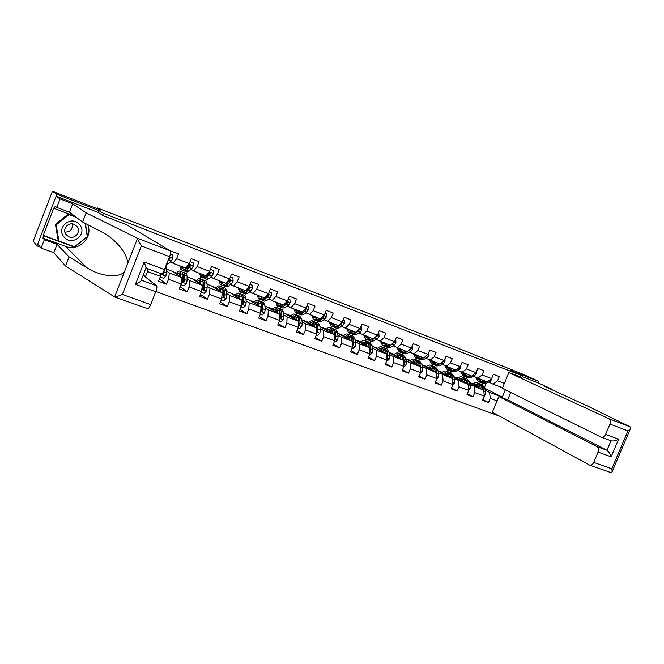 <?xml version="1.0" encoding="UTF-8"?>
<svg xmlns="http://www.w3.org/2000/svg" width="664" height="664" viewBox="0 0 664 664"><rect width="100%" height="100%" fill="white"/><g stroke="black" fill="none" stroke-linecap="round" stroke-linejoin="round"><path stroke-width="1" d="M155.841 291.496L499.477 416.129M98.313 212.555L99.044 210.671L56.847 194.286L36.976 245.871L40.222 247.049M36.976 245.871L33.2 241.198L52.414 191.273L101.011 210.164L97.193 207.865L96.919 208.579M551.892 389.726L552.091 389.253L537.906 382.788L538.529 381.294L522.427 374.006L473.166 354.368M56.847 194.286L52.414 191.273M538.529 381.294L510.699 370.495L522.46 375.857L521.738 377.575M522.46 375.857L103.385 213.327L102.638 215.252M502.548 387.751L493.053 384.166L497.535 380.812L499.286 376.596L493.377 374.33L491.626 378.563L482.089 374.936L483.857 370.686L477.856 368.387L476.088 372.653L466.41 368.968L468.178 364.685L462.086 362.353L460.31 366.652L450.474 362.909L452.25 358.585L446.059 356.219L444.274 360.552L434.273 356.751L436.065 352.393L429.774 349.986L427.981 354.352L417.822 350.492L419.623 346.093L413.224 343.645L411.414 348.052L401.089 344.126L402.907 339.694L396.4 337.204L394.582 341.653L384.082 337.661L385.908 333.187L379.302 330.655L377.467 335.146L366.794 331.087L368.628 326.572L361.905 323.999L360.071 328.522L349.214 324.397L351.065 319.849L344.226 317.234L342.375 321.799L331.336 317.599L333.195 313.01L326.24 310.345L324.381 314.952L313.159 310.677L315.018 306.046L307.947 303.34L306.079 307.988L294.658 303.647L296.534 298.974L289.338 296.219L287.454 300.908L275.834 296.484L277.726 291.77L270.406 288.964L268.513 293.695L256.686 289.205L258.587 284.441L251.133 281.586L249.232 286.367L237.189 281.785L239.106 276.988L231.52 274.083L229.603 278.905L217.352 274.24L219.278 269.393L211.55 266.438L209.625 271.302L197.158 266.563L199.092 261.666L191.224 258.653L189.29 263.567L176.591 258.736L178.533 253.797L170.44 250.959M497.535 380.812L504.358 383.402M497.087 400.873L490.248 398.342L488.496 402.542L482.894 399.57M143.955 275.9L145.557 276.49L147.508 271.518L160.472 276.315L158.53 281.262L166.556 284.209L168.498 279.287L181.23 283.993L179.297 288.89L187.182 291.795L189.115 286.914L201.615 291.537L199.698 296.393L207.442 299.24L209.359 294.401L221.643 298.949L219.726 303.755L227.345 306.552L229.246 301.763L241.314 306.228L239.413 310.984L246.892 313.74L248.784 308.992L260.637 313.375L258.752 318.097L266.098 320.795L267.982 316.097L279.635 320.405L277.759 325.078L284.981 327.734L286.848 323.077L298.302 327.31L296.434 331.95L303.531 334.556L305.398 329.942L316.653 334.1L314.794 338.698L321.774 341.263L323.625 336.681L334.689 340.781L332.847 345.33L339.711 347.853L341.545 343.313L352.426 347.338L350.592 351.854L357.34 354.335L359.174 349.837L369.873 353.796L368.047 358.269L374.687 360.71L376.505 356.253L387.029 360.145L385.22 364.577L391.743 366.976L393.553 362.561L403.903 366.387L402.102 370.786L408.526 373.151L410.327 368.769L420.511 372.537L418.718 376.895L425.035 379.219L426.827 374.869L436.846 378.58L435.069 382.904L441.286 385.186L443.062 380.879L452.923 384.531L451.155 388.813L457.272 391.063L459.04 386.788L468.742 390.382L466.983 394.632L473.009 396.848L474.768 392.607L484.322 396.142L482.57 400.359L488.496 402.542M97.193 207.865L473.241 354.194M491.626 378.563L487.16 381.933L473.407 376.231M469.465 382.921L483.716 390.224L469.896 384.464M453.794 376.712L457.853 378.106M456.774 377.7L457.745 378.198M477.657 378.347L482.089 374.936M484.322 396.142L483.716 390.224M474.768 392.607L474.196 386.68M476.088 372.653L471.664 376.081L457.836 370.346M453.877 377.036L468.203 384.439L467.249 381.003L464.393 377.99M437.983 370.803L442.34 372.305M441.477 371.973L442.249 372.379M454.3 378.638L468.203 384.439L468.742 390.382M462.011 372.438L466.41 368.968M459.04 386.788L458.534 380.837M460.31 366.652L455.927 370.138L442.016 364.362M438.049 371.06L452.441 378.563L438.464 372.728M421.914 364.793L426.587 366.403M425.931 366.163L426.512 366.47M446.117 366.428L450.474 362.909M452.923 384.531L452.441 378.563M443.062 380.879L442.622 374.903M444.274 360.552L439.933 364.096L425.939 358.286M421.964 364.984L436.431 372.595L422.37 366.719M405.588 358.684L410.576 360.419M429.965 360.328L434.273 356.751M436.846 378.58L436.431 372.595M426.827 374.869L426.454 368.869M427.981 354.352L423.682 357.954L409.613 352.111M405.621 358.809L420.163 366.528L410.02 362.743L406.019 360.61M389.004 352.476L394.316 354.335M413.556 354.128L417.822 350.492M420.511 372.537L420.163 366.528M410.327 368.769L410.02 362.743M411.414 348.052L407.165 351.712L393.013 345.828M389.013 352.526L403.629 360.361L393.32 356.518L389.403 354.402M396.873 347.828L401.089 344.126M403.903 366.387L403.629 360.361M393.553 362.561L393.32 356.518M394.582 341.653L390.382 345.371L376.148 339.453M372.139 346.135L386.822 354.095L376.347 350.185L372.512 348.094M379.916 341.421L384.082 337.661M387.029 360.145L386.822 354.095M376.505 356.253L376.347 350.185M377.467 335.146L373.317 338.93L359 332.963M354.991 339.636L369.74 347.72L359.083 343.753L355.34 341.686M362.677 334.913L366.794 331.087M369.873 353.796L369.74 347.72M359.174 349.837L359.083 343.753M360.071 328.522L355.979 332.373L341.57 326.373M337.569 333.096L352.376 341.246L341.537 337.212L337.893 335.162M345.156 328.29L349.214 324.397M352.426 347.338L352.376 341.246M341.545 343.313L341.537 337.212M342.375 321.799L338.333 325.717L323.849 319.666M319.857 326.472L334.714 334.664L323.7 330.556L320.148 328.539M327.335 321.559L331.336 317.599M334.689 340.781L334.714 334.664M323.625 336.681L323.7 330.556M324.381 314.952L320.397 318.936L305.822 312.852M301.854 319.733L316.753 327.966L305.556 323.791L302.095 321.791M309.208 314.711L313.159 310.677M316.653 334.1L316.753 327.966M305.398 329.942L305.556 323.791M306.079 307.988L302.153 312.047L290.774 307.747L287.495 305.913M283.536 312.885L298.493 321.152L287.097 316.902L283.744 314.935M279.984 312.727L280.399 312.968M290.774 307.747L294.658 303.647M298.302 327.31L298.493 321.152M286.848 323.077L287.097 316.902M287.454 300.908L283.594 305.033L272.016 300.659L268.845 298.858M264.911 305.913L279.909 314.23L268.314 309.905L265.077 307.963M257.35 303.332L257.781 303.589M261.259 305.672L261.749 305.963M272.016 300.659L275.834 296.484M279.635 320.405L279.909 314.23M267.982 316.097L268.314 309.905M268.513 293.695L264.72 297.904L252.934 293.447L249.88 291.687M245.962 298.825L249.174 300.028L261.01 307.175L249.216 302.776L246.087 300.867M242.219 298.493L242.775 298.833M252.934 293.447L256.686 289.205M260.637 313.375L261.01 307.175M248.784 308.992L249.216 302.776M249.232 286.367L245.506 290.641L233.512 286.109L230.574 284.383M226.681 291.612L230.508 293.04L241.771 300.003L229.769 295.53L226.764 293.646M222.847 291.181L223.469 291.571M233.512 286.109L237.189 281.785M241.314 306.228L241.771 300.003M229.246 301.763L229.769 295.53M229.603 278.905L225.951 283.254L213.75 278.648L210.936 276.946M208.023 275.187L207.575 274.921M207.06 284.267L211.534 285.943L222.199 292.708L209.982 288.151L207.102 286.292M203.209 283.785L203.823 284.175M213.75 278.648L217.352 274.24M221.643 298.949L222.199 292.708M209.359 294.401L209.982 288.151M209.625 271.302L206.056 275.743L193.631 271.045L190.941 269.377M188.053 267.584L187.547 267.268M187.09 276.797L192.228 278.722L202.279 285.279L189.838 280.64L187.09 278.805M193.631 271.045L197.158 266.563M201.615 291.537L202.279 285.279M189.115 286.914L189.838 280.64M189.29 263.567L185.795 268.082L173.146 263.309L170.598 261.674M166.764 269.194L172.582 271.368L181.994 277.71L169.328 272.987L166.714 271.186M173.146 263.309L176.591 258.736M181.23 283.993L181.994 277.71M168.498 279.287L169.328 272.987M160.472 276.315L160.837 273.643M147.508 271.518L147.906 268.837M99.044 210.671L103.385 213.327M493.053 384.166L488.745 382.032M484.662 388.191L502.291 397.155L505.337 389.834M484.288 395.81L485.442 394.657L485.724 391.793L484.446 387.444L486.206 383.219M469.357 382.539L473.133 383.825M471.847 383.344L473 383.933M485.251 390.191L489.617 392.432L502.291 397.155L502.822 398.018M173.08 271.701L176.807 273.103M192.751 279.063L196.66 280.523M212.09 286.3L216.173 287.827M231.097 293.405L235.355 294.999M249.788 300.402L254.204 302.054M268.173 307.274L272.738 308.984M286.25 314.039L290.957 315.798M304.029 320.687L308.884 322.505M321.517 327.236L326.505 329.103M338.723 333.668L343.852 335.586M355.655 340.001L360.909 341.968M372.321 346.234L377.692 348.251M490.248 398.342L489.617 392.432M145.557 276.49L143.341 274.772M166.556 284.209L159.443 278.93M175.445 273.302L176.417 273.659M179.537 274.83L179.131 272.771L176.832 274.232M187.182 291.795L180.135 286.765M195.282 280.714L196.262 281.079M199.374 282.241L199.872 282.432L199.1 280.249L196.718 281.652M207.442 299.24L200.47 294.434M214.779 288.002L215.767 288.367M218.879 289.537L219.577 289.794L218.722 287.603L216.265 288.94M227.345 306.552L220.448 301.946M238.907 296.625L238.434 296.335M233.944 295.165L234.931 295.538M238.044 296.7L238.7 296.941M246.892 313.74L240.086 309.308M257.698 303.689L257.242 303.415M252.776 302.203L253.772 302.577M256.885 303.738L257.483 303.963M266.098 320.795L259.375 316.529M271.302 309.125L272.306 309.499M275.411 310.669L275.95 310.868M284.981 327.734L278.341 323.617M289.512 315.931L290.517 316.313M293.629 317.475L294.102 317.649M303.531 334.556L296.991 330.572M307.415 322.629L308.436 323.011M311.541 324.165L311.964 324.322M321.774 341.263L315.317 337.403M325.036 329.211L326.057 329.593M339.711 347.853L333.336 344.11M342.367 335.693L343.396 336.075M357.34 354.335L351.065 350.7M359.415 342.06L360.444 342.45M374.687 360.71L368.495 357.174M376.189 348.334L377.227 348.724M391.743 366.976L385.643 363.54M392.698 354.501L393.744 354.891M408.526 373.151L402.508 369.798M408.949 360.577L409.995 360.967M425.035 379.219L419.108 375.948M426.412 366.553L425.89 366.279M424.943 366.553L425.998 366.951M441.286 385.186L435.435 381.999M442.149 372.462L441.427 372.089M440.689 372.446L441.751 372.836M457.272 391.063L451.512 387.95M457.645 378.281L456.732 377.816M456.201 378.239L457.255 378.638M473.009 396.848L467.323 393.81M472.901 384.016L471.797 383.452M471.465 383.941L472.527 384.34M79.564 224.656C71.828 214.513 55.452 227.453 64.059 236.957C71.903 246.983 88.021 234.118 79.564 224.656M76.875 226.391L74.368 224.498C68.16 221.361 61.578 229.727 66.275 234.799L68.624 236.608C74.833 239.895 81.581 231.537 76.875 226.391M85.116 223.328L87.299 236.608L74.517 246.8L58.922 241.04L58.166 240.293L55.411 224.241L68.309 214.057L75.654 216.862M58.922 241.04L56.141 224.913L69.106 214.663L76.501 217.485M55.411 224.241L56.141 224.913M68.309 214.057L69.106 214.663M72.227 223.926C72.857 229.271 70.417 232.002 64.906 232.118M87.714 224.673C93.35 237.521 78.742 251.888 65.512 246.402L42.928 238.094L44.347 239.671L57.071 244.344L69.089 256.893L65.553 266.015L114.623 296.924C116.175 296.883 118.748 296.061 122.342 294.467L150.703 304.568C149.508 307.399 148.512 308.768 147.698 308.685L147.599 308.619M69.089 256.893L86.934 267.766C99.783 276.282 119.113 278.697 124.566 271.493L127.488 264.04C128.542 254.71 115.578 238.916 102.165 232.192L82.602 222.017L69.463 212.256L56.789 207.409L55.228 206.189L54.348 208.463L53.801 208.031L43.301 235.28L43.807 235.828L74.393 247.116L87.573 236.608L85.407 223.477M44.347 239.671L41.093 248.112L37.699 243.995L56.125 196.179L98.181 212.472L103.567 215.833L126.791 224.814L170.316 250.843C170.938 251.59 170.673 253.532 169.536 256.669L164.464 269.559C163.228 272.497 162.182 273.925 161.335 273.825L146.287 268.231M57.071 244.344L53.825 252.735L41.093 248.112M65.553 266.015L53.825 252.735M169.536 256.669L141.332 245.946L136.967 238.077L86.154 212.853L72.725 203.823L60.059 198.926L56.789 207.409M60.059 198.926L56.125 196.179M42.928 238.094L43.807 235.828M72.725 203.823L69.463 212.256M86.154 212.853L82.602 222.017M155.749 291.728L135.406 284.358L140.776 281.32L141.44 280.225L156.588 285.761C157.169 286.607 156.887 288.599 155.749 291.728L150.703 304.568M156.588 285.761L143.142 275.269M74.949 216.331L54.348 208.463M43.301 235.28L74.393 247.116M146.204 268.206L144.179 261.981L164.464 269.559M630.169 426.861L630.244 429.06L627.936 430.894L609.95 424.064C610.83 421.515 610.498 419.739 608.954 418.735L630.169 426.861L587.242 405.87L544.015 386.133L552.091 389.253M510.749 392.507L507.694 399.836L498.888 396.549L492.348 412.253L589.607 465.099C591.25 465.514 592.628 464.609 593.732 462.376L598.081 452.101C598.961 449.561 598.646 447.752 597.127 446.681L606.913 450.258C608.631 451.42 610.042 453.612 611.137 456.84L598.081 452.101M498.888 396.549L597.127 446.681M593.732 462.376L611.834 468.825L612.216 471.515L611.27 472.726L589.74 465.149M521.821 377.393L508.856 372.595L502.299 388.34L601.293 437.161C602.995 437.618 604.431 436.688 605.593 434.372L609.95 424.064M508.856 372.595L608.954 418.735M537.906 382.788L522.12 376.671M507.694 399.836L606.913 450.258L611.063 440.788C613.063 441.319 615.578 440.805 618.607 439.236L611.137 456.84M170.357 254.088L172.706 254.984L172.972 258.163L171.445 260.827L168.722 263.558L166.54 264.289M172.706 254.984L170.382 253.997M167.843 260.985L170.025 258.196L169.378 257.059M170.025 258.196L169.561 257.906L168.656 258.902M160.182 277.062L163.535 278.299L165.909 276.116L166.78 268.488L166.025 265.882M162.174 273.518L162.614 274.655L163.751 274.149L164.207 270.182M163.41 271.817L163.751 274.149M183.023 267.044L181.264 267.866L180.583 266.115M183.978 267.401L180.608 269.584L179.853 265.841M190.062 261.599L193.133 262.77L193.373 265.924L191.83 268.538L189.024 271.211L187.049 272.008L184.733 271.136M186.999 268.596L186.999 267.791M193.133 262.77L190.095 261.516M184.044 270.422L184.6 271.086L186.567 270.281L190.477 265.957L190.078 264.903L188.916 265.368L185.015 269.7L183.056 270.505L180.732 269.634M190.477 265.957L189.979 265.65L185.364 269.41M203.068 274.614L201.225 275.394L200.478 273.634M204.072 274.987L200.578 277.096L199.698 273.336M210.397 269.36L213.186 270.422L213.418 273.535L211.849 276.124L208.961 278.722L206.902 279.478L204.645 278.631M206.803 276.29L206.761 275.66M213.186 270.422L210.43 269.277M203.939 277.975L204.504 278.573L206.554 277.818L210.563 273.576L210.181 272.539L209.027 272.995L205.027 277.245L202.985 278L200.711 277.145M210.563 273.576L210.031 273.261L205.367 276.938M222.764 282.051L220.846 282.789L220.025 281.013M223.818 282.449L220.199 284.482L219.203 280.706M230.367 276.971L232.898 277.934L233.114 281.021L231.52 283.569L228.557 286.109L226.416 286.823L224.208 285.985M226.283 283.81L226.216 283.337M232.898 277.934L230.4 276.888M223.494 285.387L224.058 285.935L226.192 285.221L229.146 282.673L230.292 281.071L229.927 280.034L224.689 284.657L222.573 285.371L220.348 284.532M222.382 281.909L222.44 282.324M230.292 281.071L229.736 280.739L225.071 284.325M180.94 284.731L184.011 285.869L186.36 283.702L187.082 280.557L187.09 276.091L186.103 273.427M183.82 275.967L183.073 276.855M180.591 276.763L180.625 273.676L179.795 271.053C178.923 270.729 177.753 271.667 176.284 273.858M179.811 276.241L179.82 274.954M182.119 271.925L183.09 274.597L182.675 281.179L183.123 282.266L184.235 281.76L184.642 275.178L183.787 272.555L182.808 272.638M183.081 274.249L183.837 276.448L183.754 281.428L184.235 281.76M179.811 274.514L178.915 275.635M201.325 292.268L204.122 293.305L206.438 291.147L207.135 288.027L207.043 283.569L205.948 280.872M203.773 283.213L203.134 283.868M200.727 284.267L200.694 281.187L199.756 278.548C198.835 278.208 197.623 279.112 196.129 281.27M199.889 283.719L199.872 282.449M202.03 279.403L203.109 282.092L202.827 288.666L203.267 289.745L204.363 289.238L204.637 282.665L203.682 280.025L202.727 280.05M199.881 282.947L199.54 283.486M203.101 281.76L203.823 283.918L203.848 288.89L204.363 289.238M199.839 281.777L198.777 282.988M221.353 299.671L223.884 300.609L226.175 298.468L226.831 295.364L226.656 290.907L225.445 288.193M223.361 290.367L222.838 290.84M220.514 291.637L220.406 288.566L219.377 285.918C218.398 285.553 217.153 286.433 215.642 288.549M219.618 291.073L219.577 289.811M221.593 286.748L222.78 289.462L223.062 297.09L224.133 296.576L224.283 290.019L223.228 287.363L222.307 287.346M219.577 289.828L219.004 290.683M222.772 289.164L223.453 291.264L223.585 296.227L224.133 296.576M219.493 288.956L218.298 290.226M242.111 289.363L240.127 290.06L239.231 288.276M243.223 289.778L239.488 291.737L238.376 287.952M249.988 284.458L252.262 285.321L252.461 288.375L250.851 290.89L247.813 293.372L245.597 294.036L243.431 293.222M252.262 285.321L250.021 284.375M242.717 292.666L243.281 293.164L245.489 292.492L248.519 290.002L249.681 288.425L249.332 287.404L244.012 291.936L241.812 292.616L239.638 291.795M241.555 289.147L241.654 289.72M249.681 288.425L249.1 288.093L244.452 291.579M241.024 306.942L243.306 307.789L245.564 305.664L246.195 302.577L245.921 298.119L244.609 295.389M242.601 297.439L242.177 297.762M239.945 298.875L239.779 295.82L238.65 293.156C237.629 292.774 236.351 293.621 234.807 295.704M239.007 298.294L238.002 294.824L235.471 296.111M240.824 293.969L242.119 296.7L242.501 304.303L243.555 303.797L243.588 297.248L242.443 294.575L241.538 294.526M238.916 296.675L238.135 297.754M242.103 296.459L242.982 303.431L243.555 303.797M238.799 296.044L237.48 297.347M261.126 296.542L259.076 297.206L258.113 295.405M262.288 296.982L260.711 298.227L258.445 298.866L257.217 295.065M269.269 291.803L271.294 292.575L271.476 295.596L269.85 298.078L266.737 300.502L264.446 301.132L262.33 300.336M271.294 292.575L269.302 291.728M264.587 297.854L263.002 299.099L260.728 299.73L258.603 298.933M260.396 296.268L260.545 296.966M261.608 299.813L262.172 300.269L264.455 299.638L268.737 295.654L268.397 294.65L267.285 295.106L265.185 297.381M268.737 295.654L268.123 295.314L263.525 298.684M260.354 314.089L262.388 314.844L264.621 312.736L265.218 309.656L264.853 305.216L263.45 302.469M259.051 305.996L258.819 302.958L257.599 300.269C256.528 299.871 255.217 300.692 253.656 302.734M258.064 305.398L256.96 301.921L254.353 303.157M259.732 301.066L261.118 303.813L261.616 311.399L262.645 310.885L262.562 304.353L261.326 301.672L260.446 301.589M257.881 303.473L256.935 304.718M257.591 305.108L258.005 304.61M261.101 303.647L262.039 310.52L262.645 310.885M257.773 303.025L256.329 304.353M279.818 303.606L277.71 304.236L276.68 302.419M281.03 304.062L279.411 305.282L277.079 305.88L275.743 302.07M288.209 299.032L289.994 299.713L290.168 302.701L288.525 305.149L285.346 307.515L282.98 308.104L280.905 307.324M289.994 299.713L288.242 298.949M283.287 304.917L281.669 306.129L279.328 306.726L277.245 305.946M278.921 303.265L279.129 304.07M279.386 303.44L279.386 303.921M280.191 306.834L280.739 307.258L283.096 306.668L286.267 304.295L287.471 302.767L286.69 301.73M283.495 304.992L282.3 305.664M285.694 302.792L284.69 303.863M287.471 302.767L286.823 302.411L283.96 304.643M279.353 321.11L281.138 321.774L283.345 319.683L283.918 316.628L283.47 312.188L281.968 309.416M277.826 312.993L277.535 309.963L276.224 307.266C275.112 306.851 273.767 307.648 272.182 309.656M276.797 312.379L275.585 308.901L272.921 310.088M278.307 308.046L279.793 310.81L280.399 318.363L281.411 317.857L281.661 315.782L281.221 311.341L279.893 308.635L279.029 308.536M276.506 310.204L275.419 311.565M276.108 311.972L276.697 311.325M279.785 310.719L280.781 317.475L281.411 317.857M276.415 309.914L274.871 311.242M298.194 310.544L296.019 311.142L294.932 309.316M299.456 311.026L297.804 312.213L295.397 312.777L293.961 308.951M306.826 306.129L308.378 306.726L308.536 309.607L306.876 312.097L303.631 314.412L301.207 314.96L299.173 314.197M308.378 306.726L306.859 306.054M301.672 311.864L300.02 313.051L297.605 313.607L295.571 312.835M297.14 310.146L297.397 311.042M297.547 310.304L297.563 310.968M298.451 313.732L298.999 314.13L301.423 313.574L304.66 311.258L305.88 309.748L305.374 308.718M301.813 311.914L300.792 312.495M305.88 309.748L305.208 309.391L303.348 310.81M298.02 328.016L299.58 328.589L301.763 326.514L302.303 323.476L301.771 319.035L300.178 316.255M296.277 319.874L295.936 316.852L294.542 314.138C293.388 313.707 292.011 314.479 290.409 316.454M295.206 319.243L293.903 315.765L291.172 316.902M296.584 314.902L298.153 317.683L298.858 325.219L299.854 324.713L300.078 322.646L299.555 318.205L298.144 315.491L297.298 315.367M294.808 316.869L293.596 318.313M294.31 318.728L295.057 317.956M298.161 317.699L299.198 324.322L299.854 324.713M294.741 316.695L293.09 318.014M316.263 317.375L314.031 317.931L312.885 316.097M317.566 317.865L315.881 319.027L313.416 319.55L311.873 315.715M325.128 313.109L326.456 313.615L326.597 316.545L324.928 318.936L321.617 321.185L319.127 321.7L317.135 320.953M326.456 313.615L325.161 313.034M319.749 318.695L318.064 319.849L315.583 320.372L313.591 319.616M315.051 316.919L315.375 317.89M315.4 317.043L315.442 317.865M316.421 320.513L319.442 320.372L322.745 318.106L323.974 316.62L323.708 315.666M319.816 318.72L319.044 319.185M323.974 316.62L323.277 316.247L322.372 316.96M316.371 334.797L317.707 335.287L319.857 333.228L320.372 330.207L319.766 325.775L318.081 322.978M314.429 326.638L314.031 323.625L312.545 320.903C311.35 320.455 309.947 321.202 308.32 323.144M313.308 325.999L311.922 322.513L309.117 323.6M316.695 331.66L317.99 331.452L317.591 324.962L316.089 322.231L315.259 322.09M312.786 323.443L311.474 324.945M312.213 325.368L313.109 324.505M316.23 324.572L317.301 331.054L317.99 331.452M314.545 321.65L316.213 324.447L316.678 327.925M312.752 323.376L311.018 324.679M316.745 328.431L316.711 330.481M334.033 324.09L331.743 324.613L330.539 322.77M335.378 324.596L333.66 325.733L331.128 326.215L329.493 322.372M343.114 319.965L344.234 320.397L344.359 323.293L342.674 325.651L339.304 327.858L336.748 328.331L334.797 327.601M344.234 320.397L343.147 319.89M337.528 325.41L335.81 326.539L333.27 327.02L331.311 326.29M332.664 323.575L333.046 324.613M332.963 323.683L333.021 324.563M334.083 327.178L337.163 327.045L340.532 324.837L341.777 323.376L341.636 322.513M334.415 341.462L335.527 341.877L337.661 339.835L338.15 336.822L337.461 332.398L335.693 329.593M332.266 333.286L331.817 330.29L330.257 327.551C329.02 327.086 327.584 327.817 325.949 329.726M331.112 332.631L329.634 329.153L326.771 330.191M334.697 338.474L335.826 338.076L335.32 331.602L333.743 328.863L332.93 328.705M330.415 329.975L329.053 331.477M329.825 331.909L330.846 330.979M334 331.344L335.113 337.669L335.826 338.076M332.216 328.282L333.967 331.095L334.49 334.54M330.464 329.95L328.638 331.245M351.505 330.689L349.164 331.187L347.903 329.327M352.899 331.212L351.148 332.324L348.558 332.772L346.824 328.921M360.809 326.713L361.714 327.061L361.83 329.933L360.129 332.257L356.692 334.415L354.078 334.855L352.177 334.133M361.714 327.061L360.834 326.638M355.008 332.008L353.265 333.12L350.658 333.569L348.741 332.847M349.994 330.116L350.443 331.22M350.235 330.207L350.293 330.962M351.463 333.726L354.593 333.618L358.021 331.461L359.265 329.286M352.152 348.019L353.057 348.359L355.165 346.326L355.63 343.338L354.866 338.922L353.016 336.092M349.82 339.827L349.314 336.839L347.679 334.092C346.409 333.618 344.94 334.316 343.28 336.2M348.617 339.163L347.056 335.677L344.135 336.673M352.41 345.089L353.364 344.591L353.514 342.549L352.758 338.134L351.107 335.378L350.301 335.22M347.612 336.532L346.342 337.901M347.147 338.349L348.293 337.37M351.497 338.034L352.186 341.138M349.596 334.814L351.43 337.636L352.003 341.047M347.886 336.432L345.977 337.694M352.385 342.325L352.625 344.176L353.364 344.591M368.694 337.179L366.304 337.644L364.984 335.785M370.13 337.719L368.354 338.806L365.698 339.229L363.88 335.361M378.206 333.353L378.903 333.618L379.011 336.465L377.301 338.756L373.807 340.864L371.134 341.271L369.267 340.566M372.205 338.507L370.429 339.586L367.765 340.001L365.889 339.296M367.051 336.557L367.549 337.719M367.233 336.631L367.283 337.246M368.561 340.175L371.74 340.084L375.218 337.976L376.563 335.976M378.903 333.618L378.231 333.278M369.599 354.468L370.304 354.734L372.388 352.717L372.819 349.745L371.989 345.33L370.055 342.491M367.076 346.268L366.528 343.288L364.818 340.524C363.507 340.034 362.013 340.715 360.336 342.574M365.839 345.587L364.204 342.101L361.216 343.056M369.823 351.546L370.612 350.999L370.744 348.965L369.914 344.558L368.188 341.794L367.399 341.62M364.519 342.989L363.357 344.226M364.187 344.682L365.441 343.67M368.711 344.649L369.35 347.513M366.694 341.23L368.603 344.068L369.234 347.446M365.026 342.807L363.034 344.052M369.79 349.828L370.612 350.999M385.61 343.57L383.161 344.002L381.792 342.134M387.079 344.126L385.278 345.18L382.564 345.57L380.655 341.703M395.312 339.877L395.819 340.068L395.91 342.881L394.184 345.156L390.639 347.206L387.909 347.587L386.083 346.898M389.121 344.898L387.319 345.952L384.597 346.334L382.763 345.645M383.825 342.898L384.381 344.101M383.958 342.948L383.999 343.412M385.377 346.517L388.606 346.442L392.142 344.375L393.528 342.582M395.819 340.068L395.329 339.819M386.755 360.818L387.261 361L389.328 359L389.735 356.045L388.83 351.638L386.822 348.791M384.058 352.592L383.46 349.629L381.675 346.857C380.331 346.351 378.812 347.015 377.119 348.841M382.788 351.903L381.061 348.417L378.032 349.33M386.954 357.854L387.577 357.298L387.693 355.281L386.797 350.874L384.995 348.102L384.215 347.928M381.144 349.347L380.098 350.451M380.953 350.916L382.315 349.887M385.676 351.223L386.249 353.779M383.518 347.546L385.502 350.393L386.182 353.746M381.883 349.081L379.816 350.301M402.251 349.853L399.753 350.26L398.334 348.376M403.753 350.426L401.927 351.463L399.155 351.812L397.163 347.936M412.46 346.409L412.535 349.206L410.8 351.447L407.206 353.447L404.426 353.796L402.633 353.123M405.77 351.19L403.936 352.219L401.164 352.567L399.363 351.895M400.334 349.131L400.948 350.384M401.927 352.75L405.198 352.692L407.04 351.663M401.77 350.111L401.596 349.613M407.58 351.364L410.161 349.131M403.637 367.051L405.994 365.183L406.376 362.245L405.405 357.846L403.322 354.983M400.765 358.826L400.118 355.862L398.267 353.09C396.889 352.567 395.346 353.215 393.636 355.008M399.454 358.128L397.661 354.634L394.574 355.506M403.795 364.03L404.368 361.49L403.397 357.091L401.537 354.31L400.765 354.128M397.495 355.622L396.574 356.576M397.454 357.049L398.906 356.012M402.409 357.904L402.865 359.954M400.068 353.763L402.135 356.618L402.857 359.946M398.466 355.265L396.333 356.452M418.619 356.045L416.087 356.419L414.618 354.526M420.163 356.626L418.312 357.639L415.49 357.962L413.415 354.061M428.695 352.609L428.902 355.423L427.151 357.63L423.507 359.597L420.669 359.913L418.918 359.249M422.146 357.373L420.287 358.386L417.465 358.701L415.697 358.037M416.577 355.273L417.258 356.56M418.22 358.892L421.532 358.851L423.391 357.846M418.054 356.336L417.822 355.738M424.57 357.215L426.371 355.705M420.237 373.193L422.387 371.267L422.752 368.337L421.715 363.955L419.565 361.083M417.199 364.959L416.519 362.004L414.593 359.216C413.182 358.693 411.614 359.307 409.896 361.075M415.855 364.245L413.987 360.751L410.85 361.589M420.37 370.064L420.777 367.607L419.739 363.216L417.805 360.428L417.05 360.237M413.581 361.797L412.784 362.61M413.697 363.092L415.241 362.046M416.361 359.88L418.494 362.743L419.266 366.055M414.792 361.357L412.593 362.511M434.737 362.129L432.156 362.478L430.637 360.585M436.314 362.727L434.43 363.714L431.567 364.013L429.401 360.046M444.946 358.917L445.004 361.54L443.245 363.723L439.551 365.64L436.663 365.93L434.945 365.283M438.265 363.465L436.381 364.445L433.509 364.735L431.783 364.088M432.571 361.316L433.301 362.635M434.256 364.934L437.609 364.909L439.493 363.93M434.073 362.444L433.791 361.772M441.269 363L442.149 362.287M436.621 379.136L438.531 377.252L438.871 374.347L437.767 369.964L435.551 367.084M431.832 369.574L431.401 369.956M433.376 370.985L432.654 368.047L430.662 365.25C429.218 364.71 427.633 365.316 425.898 367.059M431.998 370.263L430.064 366.777L426.877 367.574M436.663 375.973L436.92 373.616L435.825 369.234L433.833 366.437L433.086 366.246M429.401 367.881L428.745 368.553M429.674 369.043L431.309 367.997M432.397 365.897L434.596 368.777L435.418 372.056M430.853 367.35L428.587 368.47M450.599 368.122L447.976 368.445L446.416 366.545M452.209 368.736L450.308 369.699L447.387 369.964L445.146 365.939M460.816 365.424L460.849 367.565L459.081 369.723L455.338 371.591L452.408 371.848L450.723 371.217M454.126 369.458L452.226 370.421L449.296 370.678L447.611 370.047M448.316 367.258L449.105 368.62M450.034 370.877L453.429 370.877L455.338 369.914M449.852 368.454L449.52 367.715M452.865 384.68L454.408 383.145L454.732 380.256L453.57 375.882L451.288 372.994M447.669 375.326L447.113 375.791M449.296 376.928L448.532 373.998L446.482 371.193C445.013 370.637 443.394 371.226 441.643 372.944M447.893 376.197L445.884 372.703L442.647 373.467M452.699 381.725L452.815 379.542L451.661 375.168L448.864 372.164M444.963 373.89L444.457 374.405M445.411 374.903L447.129 373.865M448.175 371.823L450.449 374.712L451.304 377.974M446.673 373.251L444.341 374.347M466.211 374.023L463.547 374.322L461.936 372.396M467.854 374.645L465.929 375.583L462.966 375.824L460.642 371.749M476.428 371.84L476.445 373.492L474.677 375.625L470.884 377.451L467.912 377.683L466.261 377.061M469.747 375.359L467.813 376.297L464.85 376.529L463.19 375.907M463.812 373.118L464.659 374.504M465.58 376.729L469.008 376.745L470.942 375.807M465.381 374.371L464.999 373.566M468.734 390.249L470.046 388.946L470.344 386.066L469.124 381.709L466.775 378.812M463.256 381.003L462.584 381.534M464.974 382.771L464.169 379.849L462.061 377.036C460.55 376.471 458.924 377.044 457.156 378.737M463.538 382.032L461.463 378.538L458.185 379.26M460.907 380.671L462.692 379.642M463.721 377.658L466.053 380.555L466.95 383.792M462.235 379.061L459.853 380.123M468.46 387.245L468.203 384.456M481.583 379.833L478.877 380.098L477.209 378.123M483.259 380.464L481.309 381.385L478.304 381.592L475.905 377.476M491.792 378.14L491.808 379.327L490.024 381.435L486.189 383.228L483.168 383.427L481.549 382.821M485.118 381.169L483.168 382.082L480.155 382.29L478.528 381.684M479.076 378.878L479.972 380.298M480.877 382.497L484.338 382.522L486.297 381.609M480.678 380.19L480.246 379.318M478.935 387.776L478.603 386.631L477.814 387.203M483.583 390.158L482.587 386.747L484.446 387.444L482.031 384.539M480.404 388.531L479.557 385.61L477.391 382.796C475.856 382.223 474.204 382.771 472.428 384.439M478.603 386.631L476.802 384.282L473.474 384.979M482.587 386.747L479.69 383.726M476.163 386.357L478.022 385.336M479.018 383.41L481.417 386.307L482.354 389.527M477.565 384.788L475.117 385.817M483.948 392.515L483.774 390.822M114.623 296.924L124.566 271.493M127.488 264.04L137.465 238.501M141.332 245.946L122.342 294.467M135.406 284.358L144.179 261.981M136.967 238.077L170.316 250.843M65.512 246.402L86.934 267.766M611.834 468.825L627.936 430.894M605.593 434.372L618.607 439.236M172.964 258.088L169.494 256.769M168.722 263.558L167.071 262.936M171.445 260.827L168.93 259.873M160.754 274.273L165.851 276.166M165.128 267.874L166.78 268.488M164.157 272.016L166.672 272.954M193.373 265.841L188.858 264.131M185.015 269.7L182.558 268.771M189.024 271.211L186.567 270.281M187.804 267.019L186.883 266.671M191.83 268.538L189.364 267.609M213.418 273.46L209.185 271.85M205.027 277.245L202.611 276.332M208.961 278.722L206.554 277.818M207.898 274.63L207.168 274.348M211.849 276.124L209.434 275.203M233.106 280.947L229.155 279.444M224.689 284.657L222.316 283.76M228.557 286.109L226.192 285.221M227.644 282.1L227.096 281.893M231.52 283.569L229.146 282.673M181.48 281.968L186.302 283.752M184.642 275.178L187.09 276.091M180.625 273.676L183.09 274.597M184.617 279.635L187.082 280.557M181.886 278.614L183.056 279.054M201.831 289.512L206.388 291.206M204.637 282.665L207.043 283.569M200.694 281.187L203.109 282.092M204.711 287.122L207.135 288.027M202.18 286.176L203.176 286.549M221.817 296.933L226.117 298.526M224.283 290.019L226.656 290.907M220.406 288.566L222.78 289.462M224.457 294.476L226.831 295.364M222.116 293.604L222.946 293.911M252.453 288.3L248.768 286.898M244.012 291.936L241.679 291.056M247.813 293.372L245.489 292.492M250.851 290.89L248.519 290.002M241.464 304.22L245.506 305.714M243.588 297.248L245.921 298.119M239.779 295.82L242.119 296.7M243.854 301.705L246.195 302.577M241.704 300.9L242.377 301.149M271.468 295.522L268.04 294.218M263.002 299.099L260.711 298.227M266.737 300.502L264.455 299.638M269.85 298.078L267.55 297.215M260.761 311.374L264.562 312.786M262.562 304.353L264.853 305.216M258.819 302.958L261.118 303.813M262.919 308.801L265.218 309.656M260.952 308.071L261.467 308.262M290.16 302.626L286.981 301.414M281.669 306.129L279.411 305.282M285.346 307.515L283.096 306.668M288.525 305.149L286.267 304.295M279.718 318.413L283.296 319.733M281.221 311.341L283.47 312.188M277.535 309.963L279.793 310.81M281.661 315.782L283.918 316.628M308.536 309.607L305.589 308.494M300.02 313.051L297.804 312.213M303.631 314.412L301.423 313.574M306.876 312.097L304.66 311.258M298.36 325.327L301.705 326.563M299.555 318.205L301.771 319.035M295.936 316.852L298.153 317.683M300.078 322.646L302.303 323.476M326.597 316.471L323.891 315.442M318.064 319.849L315.881 319.027M321.617 321.185L319.442 320.372M324.928 318.936L322.745 318.106M316.686 332.124L319.807 333.278M317.591 324.962L319.766 325.775M314.031 323.625L316.213 324.447M318.189 329.394L320.372 330.207M344.359 323.227L341.877 322.281M335.81 326.539L333.66 325.733M339.304 327.858L337.163 327.045M342.674 325.651L340.532 324.837M341.113 323.028L341.777 323.376M334.697 338.806L337.611 339.885M335.32 331.602L337.461 332.398M331.817 330.29L333.967 331.095M336.001 336.026L338.15 336.822M361.822 329.859L359.564 329.004M353.265 333.12L351.148 332.324M356.692 334.415L354.593 333.618M360.129 332.257L358.021 331.461M358.767 329.751L359.282 330.016M352.41 345.371L355.115 346.376M352.758 338.134L354.866 338.922M349.314 336.839L351.43 337.636M353.514 342.549L355.63 343.338M379.003 336.391L376.961 335.611M370.429 339.586L368.354 338.806M373.807 340.864L371.74 340.084M377.301 338.756L375.218 337.976M369.831 351.837L372.338 352.767M369.914 344.558L371.989 345.33M366.528 343.288L368.603 344.068M370.744 348.965L372.819 349.745M395.91 342.815L394.067 342.118M387.319 345.952L385.278 345.18M390.639 347.206L388.606 346.442M394.184 345.156L392.142 344.375M386.963 358.195L389.27 359.05M386.797 350.874L388.83 351.638M383.46 349.629L385.502 350.393M387.693 355.281L389.735 356.045M386.921 356.942L387.577 357.298M412.535 349.131L410.892 348.509M403.936 352.219L401.927 351.463M407.206 353.447L405.198 352.692M410.8 351.447L408.792 350.683M403.82 364.445L405.936 365.233M403.397 357.091L405.405 357.846M400.118 355.862L402.135 356.618M404.368 361.49L406.376 362.245M403.762 363.225L404.276 363.498M428.894 355.348L427.45 354.8M420.287 358.386L418.312 357.639M423.507 359.597L421.532 358.851M427.151 357.63L425.176 356.883M420.395 370.595L422.337 371.317M419.739 363.216L421.715 363.955M416.519 362.004L418.494 362.743M420.777 367.607L422.752 368.337M444.996 361.473L443.735 360.992M436.381 364.445L434.43 363.714M439.551 365.64L437.609 364.909M443.245 363.723L441.294 362.992M436.713 376.646L438.481 377.301M435.825 369.234L437.767 369.964M432.654 368.047L434.596 368.777M436.92 373.616L438.871 374.347M460.849 367.491L459.762 367.084M452.226 370.421L450.308 369.699M455.338 371.591L453.429 370.877M459.081 369.723L457.297 369.043M452.765 382.605L454.359 383.194M451.661 375.168L453.57 375.882M448.532 373.998L450.449 374.712M452.815 379.542L454.732 380.256M476.445 373.425L475.54 373.077M467.813 376.297L465.929 375.583M470.884 377.451L469.008 376.745M474.677 375.625L473.05 375.011M468.568 388.465L469.996 388.996M467.249 381.003L469.124 381.709M464.169 379.849L466.053 380.555M468.46 385.369L470.344 386.066M491.808 379.26L491.069 378.978M483.168 382.082L481.309 381.385M486.189 383.228L484.338 382.522M490.024 381.435L488.555 380.879M484.122 394.233L485.392 394.707M479.557 385.61L481.417 386.307M483.857 391.104L485.724 391.793M65.628 233.869L68.624 236.608M161.335 273.825L146.263 268.231M140.776 281.32L146.238 267.376M147.698 308.685L114.341 296.883M601.451 437.219L611.063 440.788M612.216 471.515L630.244 429.06M186.235 273.468L183.787 272.555M182.243 271.974L179.795 271.053M206.081 280.922L203.682 280.025M202.163 279.453L199.756 278.548M225.586 288.251L223.228 287.363M221.743 286.806L219.377 285.918M244.759 295.447L242.443 294.575M240.974 294.027L238.65 293.156M263.608 302.527L261.326 301.672M259.89 301.124L257.599 300.269M282.134 309.482L279.893 308.635M278.473 308.104L276.224 307.266M300.344 316.321L298.144 315.491M296.75 314.968L294.542 314.138M318.255 323.044L316.089 322.231M314.719 321.716L312.545 320.903M335.876 329.659L333.743 328.863M332.398 328.356L330.257 327.551M353.207 336.167L351.107 335.378M349.779 334.88L347.679 334.092M370.255 342.566L368.188 341.794M366.885 341.304L364.818 340.524M387.021 348.866L384.995 348.102M383.709 347.621L381.675 346.857M403.529 355.066L401.537 354.31M400.267 353.837L398.267 353.09M419.772 361.166L417.805 360.428M416.569 359.954L414.593 359.216M435.767 367.167L433.833 366.437M432.604 365.98L430.662 365.25M451.503 373.077L449.603 372.363M448.391 371.906L446.482 371.193M466.999 378.895L465.124 378.189M463.937 377.741L462.061 377.036M482.255 384.622L480.412 383.933M479.242 383.493L477.391 382.796"/></g></svg>
